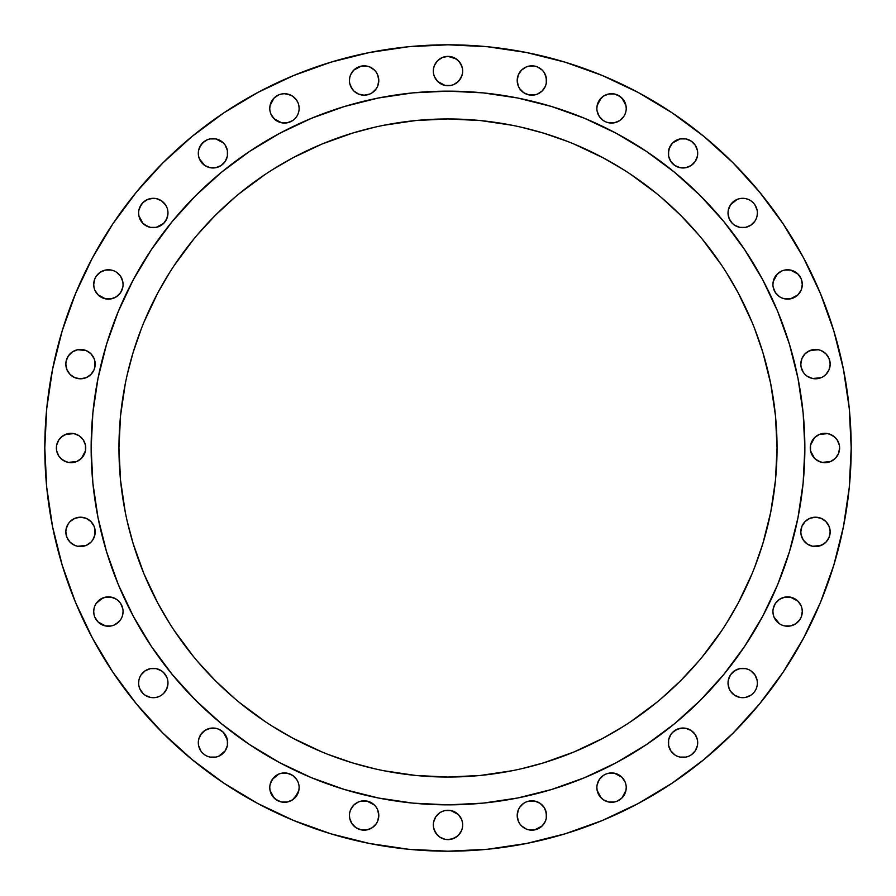 <?xml version="1.0" encoding="UTF-8"?>
<svg xmlns="http://www.w3.org/2000/svg" width="896" height="896" viewBox="0 0 896 896"><rect width="100%" height="100%" fill="white"/><g stroke="black" fill="none" stroke-linecap="round" stroke-linejoin="round"><path stroke-width="1.34" d="M626.226 108.394A14.672 14.672 0 0 1 611.542 123.066A14.672 14.672 0 0 1 596.87 108.394L597.15 105.526L596.87 108.394A14.672 14.672 0 0 1 611.542 93.71A14.672 14.672 0 0 1 626.226 108.394L625.946 105.526L626.226 108.394M696.573 158.917L695.218 161.448L697.413 156.162L697.693 153.294A14.672 14.672 0 0 1 683.021 167.978A14.672 14.672 0 0 1 668.338 153.294L669.458 147.683L672.638 142.923L670.813 145.141L668.618 150.438L668.618 156.162L668.338 153.294A14.672 14.672 0 0 1 683.021 138.622A14.672 14.672 0 0 1 697.693 153.294L697.413 150.438L695.218 145.141L696.573 147.683M728.022 212.979A14.672 14.672 0 0 1 742.706 198.307A14.672 14.672 0 0 1 757.378 212.979L757.098 215.846L757.378 212.979A14.672 14.672 0 0 1 742.706 227.662A14.672 14.672 0 0 1 728.022 212.979L728.314 210.123L728.022 212.979L729.142 218.602L728.314 215.846M802.29 284.458A14.672 14.672 0 0 1 787.606 299.13A14.672 14.672 0 0 1 772.934 284.458L773.214 281.59L772.934 284.458A14.672 14.672 0 0 1 787.606 269.774A14.672 14.672 0 0 1 802.29 284.458L801.17 290.069L797.989 294.829L790.474 298.85L784.75 298.85L790.474 298.85L797.989 294.829L801.17 290.069L802.29 284.458L801.17 278.835L801.998 281.59M827.691 372.277L825.866 374.506L829.046 369.734L830.166 364.123A14.672 14.672 0 0 1 815.483 378.795A14.672 14.672 0 0 1 800.811 364.123L801.091 366.99L803.286 372.277L801.931 369.734M837.144 456.154L835.318 458.382L838.499 453.611L839.619 448L839.328 445.133L839.619 448A14.672 14.672 0 0 1 824.936 462.672A14.672 14.672 0 0 1 810.264 448L810.544 445.133L810.544 450.867L814.565 458.382L812.739 456.154M827.691 540.03L825.866 542.259L829.046 537.488L830.166 531.877A14.672 14.672 0 0 1 815.483 546.549A14.672 14.672 0 0 1 800.811 531.877L801.091 534.744L803.286 540.03L801.931 537.488M801.17 617.165L799.814 619.696L801.17 617.165L802.29 611.542A14.672 14.672 0 0 1 787.606 626.226A14.672 14.672 0 0 1 772.934 611.542L773.214 614.41L772.934 611.542A14.672 14.672 0 0 1 787.606 596.87A14.672 14.672 0 0 1 802.29 611.542L801.998 608.686M728.022 683.021A14.672 14.672 0 0 1 742.706 668.338A14.672 14.672 0 0 1 757.378 683.021L757.098 680.154L757.378 683.021A14.672 14.672 0 0 1 742.706 697.693A14.672 14.672 0 0 1 728.022 683.021L728.314 680.154L728.022 683.021L729.142 688.632L728.314 685.877M696.573 748.317L695.218 750.859L697.413 745.562L697.693 742.706A14.672 14.672 0 0 1 683.021 757.378A14.672 14.672 0 0 1 668.338 742.706L668.618 739.838L670.813 734.552L668.618 739.838L668.618 745.562L668.338 742.706A14.672 14.672 0 0 1 683.021 728.022A14.672 14.672 0 0 1 697.693 742.706L697.413 739.838L695.218 734.552L696.573 737.083M626.226 787.606A14.672 14.672 0 0 1 611.542 802.29A14.672 14.672 0 0 1 596.87 787.606L597.15 790.474L596.87 787.606A14.672 14.672 0 0 1 611.542 772.934A14.672 14.672 0 0 1 626.226 787.606L625.946 790.474L626.226 787.606M523.723 803.286L526.266 801.931L523.723 803.286L519.669 807.33L518.314 809.872L517.205 815.483A14.672 14.672 0 0 1 531.877 800.811A14.672 14.672 0 0 1 546.549 815.483L546.269 818.35L546.269 812.627L544.074 807.33L545.44 809.872L546.549 815.483A14.672 14.672 0 0 1 531.877 830.166A14.672 14.672 0 0 1 517.205 815.483L518.314 821.106L519.669 823.637L518.314 821.106M462.672 824.936A14.672 14.672 0 0 1 448 839.619A14.672 14.672 0 0 1 433.328 824.936L433.608 827.803L433.328 824.936A14.672 14.672 0 0 1 448 810.264A14.672 14.672 0 0 1 462.672 824.936L462.392 827.803L462.672 824.936M369.734 829.046L366.99 829.886L372.277 827.691L376.331 823.637L377.686 821.106L378.795 815.483A14.672 14.672 0 0 1 364.123 830.166A14.672 14.672 0 0 1 349.451 815.483L349.731 818.35L349.451 815.483A14.672 14.672 0 0 1 364.123 800.811A14.672 14.672 0 0 1 378.795 815.483L377.686 809.872L376.331 807.33L377.686 809.872M299.13 787.606A14.672 14.672 0 0 1 284.458 802.29A14.672 14.672 0 0 1 269.774 787.606L270.054 790.474L269.774 787.606A14.672 14.672 0 0 1 284.458 772.934A14.672 14.672 0 0 1 299.13 787.606L298.85 790.474L299.13 787.606M199.427 737.083L200.782 734.552L198.587 739.838L198.307 742.706A14.672 14.672 0 0 1 212.979 728.022A14.672 14.672 0 0 1 227.662 742.706L227.382 745.562L227.382 739.838L223.362 732.323L226.542 737.083L227.662 742.706A14.672 14.672 0 0 1 212.979 757.378A14.672 14.672 0 0 1 198.307 742.706L198.587 745.562L200.782 750.859L199.427 748.317M165.502 691.174L163.677 693.392L166.858 688.632L167.978 683.021A14.672 14.672 0 0 1 153.294 697.693A14.672 14.672 0 0 1 138.622 683.021L138.902 680.154L138.622 683.021A14.672 14.672 0 0 1 153.294 668.338A14.672 14.672 0 0 1 167.978 683.021L167.686 680.154M94.002 608.686L93.71 611.542A14.672 14.672 0 0 1 108.394 596.87A14.672 14.672 0 0 1 123.066 611.542L122.786 614.41L123.066 611.542A14.672 14.672 0 0 1 108.394 626.226A14.672 14.672 0 0 1 93.71 611.542L94.002 614.41M88.67 544.074L86.128 545.44L90.888 542.259L92.714 540.03L94.909 534.744L94.909 529.01L95.189 531.877A14.672 14.672 0 0 1 80.517 546.549A14.672 14.672 0 0 1 65.834 531.877L66.954 537.488L66.114 534.744M85.736 448A14.672 14.672 0 0 1 71.064 462.672A14.672 14.672 0 0 1 56.381 448L56.672 445.133L56.672 450.867L56.381 448A14.672 14.672 0 0 1 71.064 433.328A14.672 14.672 0 0 1 85.736 448L85.456 450.867L85.456 445.133L83.261 439.846L84.616 442.389M94.909 366.99L94.069 369.734L94.909 366.99L94.909 361.256L95.189 364.123A14.672 14.672 0 0 1 80.517 378.795A14.672 14.672 0 0 1 65.834 364.123L66.954 369.734L66.114 366.99M94.83 278.835L96.186 276.304L94.83 278.835L93.71 284.458A14.672 14.672 0 0 1 108.394 269.774A14.672 14.672 0 0 1 123.066 284.458L122.786 281.59L123.066 284.458A14.672 14.672 0 0 1 108.394 299.13A14.672 14.672 0 0 1 93.71 284.458L94.002 287.314M165.502 221.133L163.677 223.362L166.858 218.602L167.978 212.979A14.672 14.672 0 0 1 153.294 227.662A14.672 14.672 0 0 1 138.622 212.979L138.902 215.846L138.622 212.979A14.672 14.672 0 0 1 153.294 198.307A14.672 14.672 0 0 1 167.978 212.979L167.686 210.123M227.662 153.294A14.672 14.672 0 0 1 212.979 167.978A14.672 14.672 0 0 1 198.307 153.294L198.587 156.162L198.307 153.294A14.672 14.672 0 0 1 212.979 138.622A14.672 14.672 0 0 1 227.662 153.294L227.382 156.162L225.187 161.448L227.382 156.162L227.382 150.438L227.662 153.294M299.13 108.394A14.672 14.672 0 0 1 284.458 123.066A14.672 14.672 0 0 1 269.774 108.394L270.054 105.526L269.774 108.394A14.672 14.672 0 0 1 284.458 93.71A14.672 14.672 0 0 1 299.13 108.394L298.85 105.526L299.13 108.394M372.277 92.714L369.734 94.069L372.277 92.714L376.331 88.67L377.686 86.128L378.795 80.517A14.672 14.672 0 0 1 364.123 95.189A14.672 14.672 0 0 1 349.451 80.517L349.731 77.65L349.451 80.517A14.672 14.672 0 0 1 364.123 65.834A14.672 14.672 0 0 1 378.795 80.517L377.686 74.894L376.331 72.363L377.686 74.894M523.723 68.309L526.266 66.954L521.494 70.134L518.314 74.894L517.205 80.517A14.672 14.672 0 0 1 531.877 65.834A14.672 14.672 0 0 1 546.549 80.517L546.269 83.373L546.269 77.65L544.074 72.363L545.44 74.894L546.549 80.517A14.672 14.672 0 0 1 531.877 95.189A14.672 14.672 0 0 1 517.205 80.517L518.314 86.128L519.669 88.67L518.314 86.128M462.672 71.064A14.672 14.672 0 0 1 448 85.736A14.672 14.672 0 0 1 433.328 71.064L433.608 68.197L433.328 71.064A14.672 14.672 0 0 1 448 56.381A14.672 14.672 0 0 1 462.672 71.064L462.392 68.197L462.672 71.064M91.146 447.765A356.854 356.854 0 0 0 91.146 448A356.854 356.854 0 0 1 448 91.146A356.854 356.854 0 0 1 804.854 448A356.854 356.854 0 0 0 804.854 447.765M616.291 133.314A356.854 356.854 0 0 0 616.224 133.28L646.262 151.29L674.386 172.144L700.336 195.664L723.856 221.614L744.71 249.738L762.72 279.776A356.854 356.854 0 0 0 762.686 279.709M133.314 279.709A356.854 356.854 0 0 0 133.28 279.776L151.29 249.738L172.144 221.614L195.664 195.664L221.614 172.144L249.738 151.29L279.776 133.28A356.854 356.854 0 0 0 279.709 133.314M754.622 567.381L762.877 543.514L770.728 512.198L775.466 480.256L777.045 448A329.045 329.045 0 0 1 448 777.045A329.045 329.045 0 0 1 118.955 448A329.045 329.045 0 0 1 448 118.955A329.045 329.045 0 0 1 777.045 448L775.466 415.744L770.728 383.802L762.877 352.486L754.622 328.619M62.16 565.04L75.488 602.302L62.16 565.04L52.55 526.658L46.738 487.525L44.8 448A403.2 403.2 0 0 1 448 44.8A403.2 403.2 0 0 1 851.2 448A403.2 403.2 0 0 1 448 851.2A403.2 403.2 0 0 1 44.8 448L46.738 408.475L52.55 369.342L62.16 330.96L75.488 293.698L92.411 257.936L112.75 223.989L92.411 257.936M602.302 820.512L638.064 803.589L602.302 820.512L565.04 833.84L526.658 843.45L487.525 849.262L448 851.2L408.475 849.262L369.342 843.45L330.96 833.84L293.698 820.512L257.936 803.589L223.989 783.25L192.214 759.674L162.893 733.107L136.326 703.786L112.75 672.011L92.411 638.064L75.488 602.302M820.512 293.698L803.589 257.936L820.512 293.698L833.84 330.96L843.45 369.342L849.262 408.475L851.2 448L849.262 487.525L843.45 526.658L833.84 565.04L820.512 602.302L803.589 638.064L783.25 672.011L759.674 703.786L733.107 733.107L703.786 759.674L672.011 783.25L638.064 803.589M330.96 62.16L293.698 75.488L330.96 62.16L369.342 52.55L408.475 46.738L448 44.8L487.525 46.738L526.658 52.55L565.04 62.16L602.302 75.488L638.064 92.411L672.011 112.75L703.786 136.326L733.107 162.893L759.674 192.214L783.25 223.989L803.589 257.936M599.346 100.24L603.389 96.186L608.686 94.002L603.389 96.186L601.171 98.011L597.15 105.526M617.165 94.83L621.925 98.011L625.946 105.526L623.75 100.24L619.696 96.186L614.41 94.002L608.686 94.002M625.106 114.005L625.946 111.25M621.925 118.765L619.696 120.59L623.75 116.547M614.41 122.786L608.686 122.786L605.931 121.946L608.686 122.786L614.41 122.786L619.696 120.59M603.389 120.59L599.346 116.547L597.15 111.25L599.346 116.547L603.389 120.59L605.931 121.946M680.154 138.902L685.877 138.902L680.154 138.902L672.638 142.923M688.632 139.742L691.174 141.098L695.218 145.141L691.174 141.098L685.877 138.902M691.174 165.502L685.877 167.686L691.174 165.502L695.218 161.448M674.867 165.502L670.813 161.448L668.618 156.162L670.813 161.448L674.867 165.502L680.154 167.686L685.877 167.686M730.498 204.826L737.083 199.427L730.498 204.826L728.314 210.123M742.706 198.307L745.562 198.587L739.838 198.587L737.083 199.427M748.317 199.427L745.562 198.587M753.077 202.608L750.859 200.782M756.258 218.602L757.098 215.846M753.077 223.362L750.859 225.187L745.562 227.382L739.838 227.382L734.552 225.187L739.838 227.382L745.562 227.382L750.859 225.187L754.902 221.133M730.498 221.133L729.142 218.602L732.323 223.362L734.552 225.187M775.41 276.304L779.453 272.25L781.995 270.894L777.235 274.075L773.214 281.59M784.75 270.054L790.474 270.054L784.75 270.054L781.995 270.894M795.76 272.25L797.989 274.075L801.17 278.835L797.989 274.075L790.474 270.054M781.995 298.01L784.75 298.85M775.41 292.611L773.214 287.314L775.41 292.611L779.453 296.654M801.091 361.256L801.931 358.512L800.811 364.123A14.672 14.672 0 0 1 815.483 349.451A14.672 14.672 0 0 1 830.166 364.123L829.046 358.512L829.886 361.256M807.33 351.926L812.627 349.731L818.35 349.731L809.872 350.56L805.112 353.741L801.931 358.512M823.637 351.926L825.866 353.741L821.106 350.56L818.35 349.731M823.637 376.331L825.866 374.506M807.33 376.331L805.112 374.506L807.33 376.331L812.627 378.515L821.106 377.686M811.384 442.389L814.565 437.618L819.325 434.437L814.565 437.618L810.544 445.133M822.08 433.608L827.803 433.608L819.325 434.437M830.558 434.437L835.318 437.618L837.144 439.846L833.09 435.792L827.803 433.608M835.318 458.382L830.558 461.563L822.08 462.392L830.558 461.563L835.318 458.382M819.325 461.563L814.565 458.382L816.782 460.208L822.08 462.392M801.091 529.01L801.931 526.266L800.811 531.877A14.672 14.672 0 0 1 815.483 517.205A14.672 14.672 0 0 1 830.166 531.877L829.046 526.266L829.886 529.01M807.33 519.669L809.872 518.314L805.112 521.494L801.931 526.266M823.637 544.074L818.35 546.269L812.627 546.269L821.106 545.44L825.866 542.259M777.235 601.171L779.453 599.346L784.75 597.15L790.474 597.15L784.75 597.15L779.453 599.346L775.41 603.389L773.214 608.686M793.229 597.99L797.989 601.171L801.17 605.931L797.989 601.171L790.474 597.15M799.814 619.696L795.76 623.75L799.814 619.696M793.229 625.106L790.474 625.946L784.75 625.946L790.474 625.946L795.76 623.75M781.995 625.106L784.75 625.946M775.41 619.696L774.054 617.165L779.453 623.75M730.498 674.867L732.323 672.638L737.083 669.458L739.838 668.618L745.562 668.618L739.838 668.618L734.552 670.813L730.498 674.867L728.314 680.154M748.317 669.458L745.562 668.618M756.258 688.632L757.098 685.877M753.077 693.392L754.902 691.174M745.562 697.413L742.706 697.693L745.562 697.413L750.859 695.218M737.083 696.573L734.552 695.218L739.838 697.413L742.706 697.693M730.498 691.174L729.142 688.632L730.498 691.174L734.552 695.218M674.867 730.498L680.154 728.314L685.877 728.314L683.021 728.022L677.398 729.142L672.638 732.323L670.813 734.552M691.174 730.498L695.218 734.552L691.174 730.498L685.877 728.314M695.218 750.859L691.174 754.902L688.632 756.258L691.174 754.902L695.218 750.859M685.877 757.098L680.154 757.098L685.877 757.098L688.632 756.258M677.398 756.258L680.154 757.098M670.813 750.859L668.618 745.562L670.813 750.859L674.867 754.902M599.346 779.453L603.389 775.41L605.931 774.054L603.389 775.41L599.346 779.453L597.15 784.75M608.686 773.214L614.41 773.214L608.686 773.214L605.931 774.054M617.165 774.054L621.925 777.235L625.106 781.995L621.925 777.235L614.41 773.214M625.106 793.229L621.925 797.989L617.165 801.17L614.41 801.998L617.165 801.17L621.925 797.989L625.946 790.474M608.686 801.998L603.389 799.814L601.171 797.989L597.15 790.474L599.346 795.76L603.389 799.814L608.686 801.998L614.41 801.998M537.488 829.046L534.744 829.886L542.259 825.866L545.44 821.106L546.269 818.35M435.792 816.782L439.846 812.739L442.389 811.384L439.846 812.739L435.792 816.782L433.608 822.08M448 810.264L450.867 810.544L445.133 810.544L442.389 811.384M453.611 811.384L458.382 814.565L461.563 819.325L458.382 814.565L450.867 810.544M461.563 830.558L458.382 835.318L461.563 830.558L462.392 827.803M456.154 837.144L450.867 839.328L445.133 839.328L448 839.619L453.611 838.499L458.382 835.318M442.389 838.499L439.846 837.144L445.133 839.328M437.618 835.318L434.437 830.558L433.608 827.803L435.792 833.09L439.846 837.144M355.97 803.286L358.512 801.931L353.741 805.112L350.56 809.872L349.731 812.627M372.277 803.286L374.506 805.112L366.99 801.091L361.256 801.091L358.512 801.931M351.926 823.637L349.731 818.35L351.926 823.637L355.97 827.691L361.256 829.886L366.99 829.886M270.894 781.995L274.075 777.235L278.835 774.054L272.25 779.453L270.054 784.75M281.59 773.214L287.314 773.214L290.069 774.054L292.611 775.41L296.654 779.453L292.611 775.41L287.314 773.214L281.59 773.214L278.835 774.054M298.01 781.995L296.654 779.453M298.01 793.229L292.611 799.814L287.314 801.998L292.611 799.814L294.829 797.989L298.85 790.474M278.835 801.17L274.075 797.989L270.054 790.474L272.25 795.76L276.304 799.814L281.59 801.998L287.314 801.998M204.826 730.498L210.123 728.314L215.846 728.314L212.979 728.022L207.368 729.142L204.826 730.498L200.782 734.552M221.133 754.902L218.602 756.258L225.187 750.859L227.382 745.562M215.846 757.098L210.123 757.098L215.846 757.098L218.602 756.258M207.368 756.258L210.123 757.098M202.608 753.077L204.826 754.902M139.742 677.398L138.902 680.154M145.141 670.813L150.438 668.618L153.294 668.338L156.162 668.618L161.448 670.813L156.162 668.618L150.438 668.618L145.141 670.813L141.098 674.867M165.502 674.867L166.858 677.398L163.677 672.638L161.448 670.813M161.448 695.218L163.677 693.392M153.294 697.693L150.438 697.413L156.162 697.413L158.917 696.573M145.141 695.218L142.923 693.392L145.141 695.218L150.438 697.413M141.098 691.174L139.742 688.632L142.923 693.392M94.83 605.931L96.186 603.389L94.83 605.931M100.24 599.346L105.526 597.15L111.25 597.15L105.526 597.15L102.771 597.99L96.186 603.389M116.547 599.346L118.765 601.171L116.547 599.346L111.25 597.15M121.946 617.165L122.786 614.41M118.765 621.925L114.005 625.106L116.547 623.75L120.59 619.696M111.25 625.946L105.526 625.946L111.25 625.946L114.005 625.106M100.24 623.75L98.011 621.925L94.83 617.165L98.011 621.925L105.526 625.946M72.363 519.669L74.894 518.314L70.134 521.494L68.309 523.723L66.114 529.01L65.834 531.877A14.672 14.672 0 0 1 80.517 517.205A14.672 14.672 0 0 1 95.189 531.877M92.714 523.723L94.069 526.266L90.888 521.494L86.128 518.314L80.517 517.205L74.894 518.314M86.128 545.44L77.65 546.269L86.128 545.44M58.856 439.846L60.682 437.618L65.442 434.437L73.92 433.608L68.197 433.608L62.91 435.792L58.856 439.846L56.672 445.133M76.675 434.437L79.218 435.792L73.92 433.608M81.435 437.618L83.261 439.846L79.218 435.792M83.261 456.154L79.218 460.208L76.675 461.563L81.435 458.382L85.456 450.867M73.92 462.392L68.197 462.392L76.675 461.563M65.442 461.563L60.682 458.382L58.856 456.154L62.91 460.208L68.197 462.392M72.363 351.926L77.65 349.731L86.128 350.56L77.65 349.731L72.363 351.926L68.309 355.97L66.114 361.256L65.834 364.123A14.672 14.672 0 0 1 80.517 349.451A14.672 14.672 0 0 1 95.189 364.123M92.714 355.97L94.069 358.512L90.888 353.741L86.128 350.56M92.714 372.277L90.888 374.506L94.069 369.734M88.67 376.331L86.128 377.686L90.888 374.506M96.186 276.304L100.24 272.25L96.186 276.304M102.771 270.894L105.526 270.054L111.25 270.054L105.526 270.054L100.24 272.25M114.005 270.894L111.25 270.054M122.786 287.314L120.59 292.611L122.786 287.314M118.765 294.829L116.547 296.654L111.25 298.85L105.526 298.85L111.25 298.85L114.005 298.01L116.547 296.654L120.59 292.611M98.011 294.829L94.83 290.069L98.011 294.829L105.526 298.85M139.742 207.368L142.923 202.608L141.098 204.826L138.902 210.123M145.141 200.782L147.683 199.427L142.923 202.608M150.438 198.587L153.294 198.307L147.683 199.427M158.917 199.427L161.448 200.782L156.162 198.587L153.294 198.307M165.502 204.826L166.858 207.368L165.502 204.826L161.448 200.782M161.448 225.187L156.162 227.382L150.438 227.382L156.162 227.382L163.677 223.362M147.683 226.542L142.923 223.362L145.141 225.187L150.438 227.382M199.427 147.683L202.608 142.923L207.368 139.742L204.826 141.098L200.782 145.141L198.587 150.438L198.307 153.294M210.123 138.902L215.846 138.902L210.123 138.902L207.368 139.742M223.362 142.923L225.187 145.141L227.382 150.438L225.187 145.141L223.362 142.923L215.846 138.902M221.133 165.502L215.846 167.686L221.133 165.502L225.187 161.448M204.826 165.502L199.427 158.917L204.826 165.502L210.123 167.686L215.846 167.686M270.894 102.771L274.075 98.011L278.835 94.83L281.59 94.002L278.835 94.83L274.075 98.011L270.054 105.526M287.314 94.002L292.611 96.186L296.654 100.24L292.611 96.186L290.069 94.83L284.458 93.71L281.59 94.002M298.01 102.771L296.654 100.24M298.01 114.005L298.85 111.25M294.829 118.765L296.654 116.547M287.314 122.786L281.59 122.786L287.314 122.786L292.611 120.59M276.304 120.59L272.25 116.547L270.894 114.005L274.075 118.765L281.59 122.786M351.926 72.363L353.741 70.134L350.56 74.894L349.731 77.65M355.97 68.309L361.256 66.114L353.741 70.134M361.256 94.909L358.512 94.069L364.123 95.189L369.734 94.069M351.926 88.67L349.731 83.373L350.56 86.128L353.741 90.888L358.512 94.069M526.266 66.954L529.01 66.114L526.266 66.954M540.03 92.714L537.488 94.069L542.259 90.888L545.44 86.128L546.269 83.373M521.494 90.888L519.669 88.67L523.723 92.714L529.01 94.909L534.744 94.909L537.488 94.069M434.437 65.442L437.618 60.682L442.389 57.501L437.618 60.682L434.437 65.442L433.608 68.197M453.611 57.501L458.382 60.682L461.563 65.442L462.392 68.197L460.208 62.91L456.154 58.856L448 56.381L442.389 57.501M461.563 76.675L458.382 81.435L453.611 84.616L456.154 83.261L460.208 79.218L462.392 73.92M448 85.736L445.133 85.456L450.867 85.456L453.611 84.616M442.389 84.616L437.618 81.435L434.437 76.675L437.618 81.435L445.133 85.456M770.728 512.198L768.667 521.774M726.376 623.437L738.192 603.109L752.002 573.922M661.226 698.611L680.669 680.669L698.611 661.226M521.774 768.667L543.514 762.877L573.922 752.002L603.109 738.192L623.437 726.376M573.922 752.002L567.381 754.622M328.619 754.622L352.486 762.877L374.226 768.667M272.563 726.376L292.891 738.192L322.078 752.002M197.389 661.226L215.331 680.669L234.774 698.611M127.333 521.774L133.123 543.514L143.998 573.922L157.808 603.109L169.624 623.437M143.998 573.922L141.378 567.381M141.378 328.619L133.123 352.486L127.333 374.226M169.624 272.563L157.808 292.891L143.998 322.078M234.774 197.389L215.331 215.331L197.389 234.774M374.226 127.333L352.486 133.123L322.078 143.998L292.891 157.808L272.563 169.624M322.078 143.998L328.619 141.378M567.381 141.378L543.514 133.123L521.774 127.333M623.437 169.624L603.109 157.808L573.922 143.998M698.611 234.774L680.669 215.331L661.226 197.389M752.002 322.078L738.192 292.891L726.376 272.563M768.667 374.226L770.728 383.802M762.72 279.776L777.694 311.438L789.488 344.411L798 378.381L803.141 413.022L804.854 448L803.141 482.978L798 517.619L789.488 551.589L777.694 584.562L762.72 616.224L744.71 646.262L723.856 674.386L700.336 700.336L674.386 723.856L646.262 744.71L616.224 762.72L584.562 777.694L551.589 789.488L517.619 798L482.978 803.141L448 804.854L413.022 803.141L378.381 798L344.411 789.488L311.438 777.694L279.776 762.72L249.738 744.71L221.614 723.856L195.664 700.336L172.144 674.386L151.29 646.262L133.28 616.224L118.306 584.562L106.512 551.589L98 517.619L92.859 482.978L91.146 448L92.859 413.022L98 378.381L106.512 344.411L118.306 311.438L133.28 279.776M279.776 133.28L311.438 118.306L344.411 106.512L378.381 98L413.022 92.859L448 91.146L482.978 92.859L517.619 98L551.589 106.512L584.562 118.306L616.224 133.28M125.272 383.802L120.534 415.744L118.955 448L120.534 480.256L125.272 512.198M174.406 630.806L193.637 656.746M239.254 702.363L265.194 721.594M383.802 770.728L415.744 775.466L448 777.045L480.256 775.466L512.198 770.728M630.806 721.594L656.746 702.363M702.363 656.746L721.594 630.806M721.594 265.194L702.363 239.254M656.746 193.637L630.806 174.406M512.198 125.272L480.256 120.534L448 118.955L415.744 120.534L383.802 125.272M265.194 174.406L239.254 193.637M193.637 239.254L174.406 265.194M804.854 448.235A356.854 356.854 0 0 0 804.854 448A356.854 356.854 0 0 1 448 804.854A356.854 356.854 0 0 1 91.146 448A356.854 356.854 0 0 0 91.146 448.235M112.75 223.989L136.326 192.214L162.893 162.893L192.214 136.326L223.989 112.75L257.936 92.411L293.698 75.488M757.098 210.123L754.902 204.826M803.286 372.277L805.112 374.506M829.046 358.512L825.866 353.741M839.328 445.133L837.144 439.846M803.286 540.03L807.33 544.074L812.627 546.269M829.046 526.266L825.866 521.494L821.106 518.314L815.483 517.205L809.872 518.314M773.214 614.41L774.054 617.165M757.098 680.154L754.902 674.867L750.859 670.813M625.946 784.75L625.106 781.995M519.669 823.637L521.494 825.866L526.266 829.046L529.01 829.886L534.744 829.886M544.074 807.33L540.03 803.286L534.744 801.091L529.01 801.091L526.266 801.931M462.392 822.08L461.563 819.325M376.331 807.33L374.506 805.112M223.362 732.323L218.602 729.142L215.846 728.314M138.902 685.877L139.742 688.632M122.786 608.686L120.59 603.389L118.765 601.171M66.954 537.488L70.134 542.259L74.894 545.44L77.65 546.269M94.909 529.01L94.069 526.266M56.672 450.867L58.856 456.154M66.954 369.734L70.134 374.506L74.894 377.686L80.517 378.795L86.128 377.686M94.909 361.256L94.069 358.512M122.786 281.59L120.59 276.304L116.547 272.25M138.902 215.846L142.923 223.362M198.587 156.162L199.427 158.917M270.054 111.25L270.894 114.005M376.331 72.363L374.506 70.134L369.734 66.954L366.99 66.114L361.256 66.114M544.074 72.363L542.259 70.134L537.488 66.954L534.744 66.114L529.01 66.114M433.608 73.92L434.437 76.675M136.08 621.354L151.29 646.262M249.738 744.71L274.904 760.066M621.354 759.92L646.262 744.71M744.71 646.262L760.066 621.096M759.92 274.646L744.71 249.738M646.262 151.29L621.096 135.934M274.646 136.08L249.738 151.29M151.29 249.738L135.934 274.904M810.264 448A14.672 14.672 0 0 1 824.936 433.328A14.672 14.672 0 0 1 839.619 448"/></g></svg>
